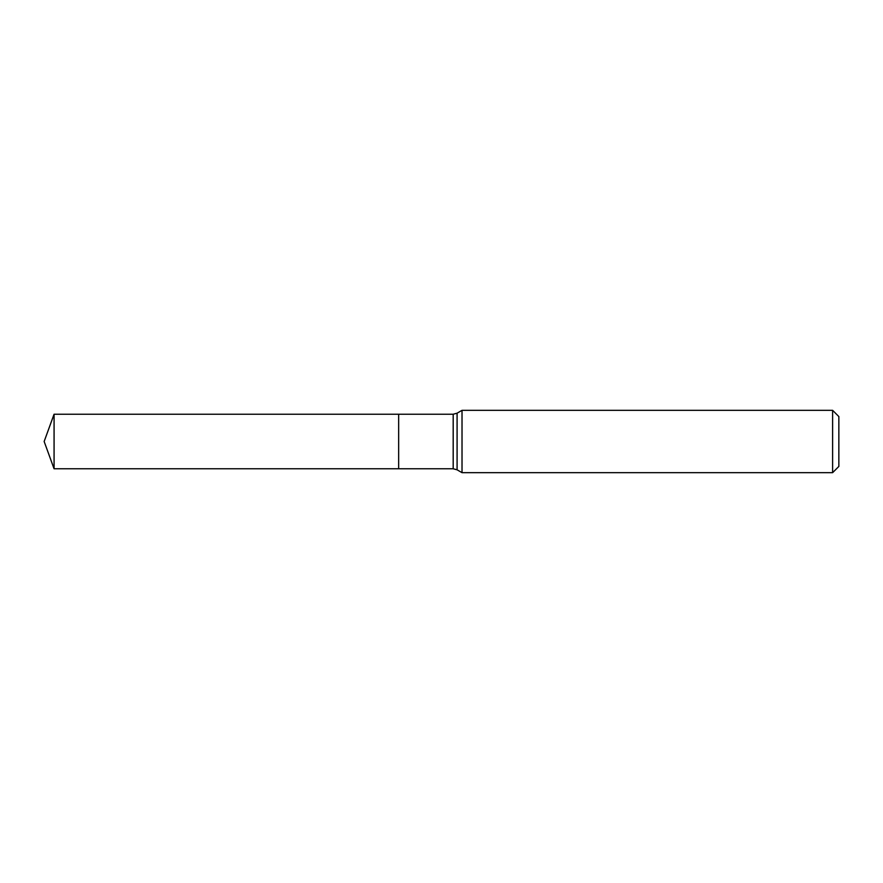 <?xml version="1.0" encoding="UTF-8"?>
<svg xmlns="http://www.w3.org/2000/svg" width="883" height="883" viewBox="0 0 883 883"><rect width="100%" height="100%" fill="white"/><g stroke="black" fill="none" stroke-linecap="round" stroke-linejoin="round"><path stroke-width="1.32" d="M462.019 410.33L462.019 472.67L832.614 472.67L832.614 410.33L462.019 410.33L457.085 413.189L457.085 469.811L462.019 472.67M832.614 410.33L838.85 416.566L838.85 466.434L832.614 472.67M457.085 469.811L453.189 468.774L398.652 468.774L398.652 414.226L54.073 414.226L54.073 468.774L44.15 441.5L54.073 414.226M54.073 468.774L398.652 468.774L398.652 414.226L453.189 414.226L457.085 413.189M453.189 468.774L453.189 414.226"/></g></svg>
